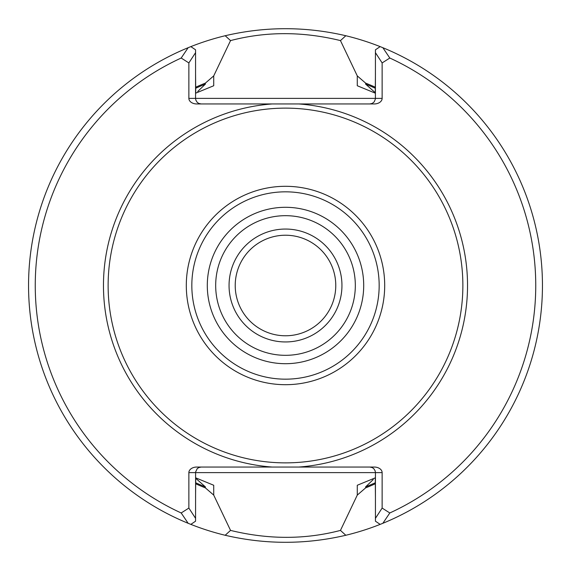 <?xml version="1.0" encoding="UTF-8"?>
<svg xmlns="http://www.w3.org/2000/svg" width="571" height="571" viewBox="0 0 571 571"><rect width="100%" height="100%" fill="white"/><g stroke="black" fill="none" stroke-linecap="round" stroke-linejoin="round"><path stroke-width="0.86" d="M341.95 285.5A56.45 56.45 0 0 0 257.271 236.615A56.45 56.45 0 0 0 257.271 334.385A56.45 56.45 0 0 0 341.95 285.5M355.326 285.5A69.826 69.826 0 0 0 250.59 225.031A69.826 69.826 0 0 0 250.59 345.969A69.826 69.826 0 0 0 355.326 285.5A69.826 69.826 0 0 0 250.59 225.031A69.826 69.826 0 0 0 250.59 345.969A69.826 69.826 0 0 0 355.326 285.5M462.867 285.5A177.367 177.367 0 0 0 196.817 131.894A177.367 177.367 0 0 0 196.817 439.106A177.367 177.367 0 0 0 462.867 285.5M369.844 467.042L372.271 467.592L373.798 468.677L375.118 470.782L375.433 472.624L382.135 472.624L382.135 508.069L389.807 512.972A250.248 250.248 0 0 0 389.807 58.028L382.135 62.931L382.135 98.376A7.901 5.589 0 0 1 374.233 103.958L272.131 103.958L369.844 103.958L372.271 103.408L374.212 101.859L375.397 98.997L375.433 49.813L380.158 46.622L382.856 47.707A256.95 256.95 0 0 0 345.826 35.73C305.585 26.359 265.372 26.359 225.188 35.73L230.541 40.591L213.718 75.907L213.718 85.743L195.732 93.152L195.567 73.538M201.156 103.958L198.729 103.408L197.202 102.323L195.882 100.218L195.567 98.376L188.865 98.376A7.901 5.589 0 0 0 196.767 103.958L272.131 103.958A182.035 182.035 0 0 0 103.465 285.5A182.035 182.035 0 0 0 272.131 467.042L374.233 467.042A7.901 5.589 180 0 1 382.135 472.624M201.156 467.042L198.729 467.592L197.202 468.677L195.603 472.003L195.567 521.187L190.842 524.378L188.145 523.293A256.95 256.95 0 0 0 225.174 535.27C265.415 544.641 305.628 544.641 345.812 535.27L340.459 530.409L357.282 495.093L357.282 485.257L375.268 477.848L375.433 497.462M272.131 467.042L196.767 467.042A7.901 5.589 180 0 0 188.865 472.624L375.433 472.624L375.433 518.332L382.135 508.069M188.865 98.376L188.865 62.931L181.193 58.028A250.248 250.248 0 0 0 181.193 512.972L188.865 508.069L188.865 472.624M375.433 518.332L375.433 521.187L380.158 524.378L382.856 523.293A256.95 256.95 0 0 0 382.856 47.707L389.807 58.028M345.812 535.27A256.95 256.95 0 0 0 382.856 523.293L389.807 512.972M382.135 98.376L195.567 98.376L195.567 49.813L190.842 46.622L188.145 47.707L181.193 58.028M225.188 35.73A256.95 256.95 0 0 0 188.145 523.293L181.193 512.972M382.135 62.931L375.433 52.668M195.567 52.668L188.865 62.931M188.865 508.069L195.567 518.332M375.268 92.695L365.611 84.115L365.611 83.109L357.282 75.907L357.282 85.743L375.268 93.152L375.433 73.538M357.282 495.093L365.611 487.891L365.611 486.885L373.256 479.554M195.732 478.305L205.389 486.885L205.389 487.891L213.718 495.093L213.718 485.257L195.732 477.848L195.567 497.462M213.718 75.907L205.389 83.109L205.389 84.115L197.744 91.446M365.611 487.891A217.672 217.672 0 0 0 375.268 483.801M375.268 87.199A217.672 217.672 0 0 0 365.611 83.109M345.826 35.73L340.473 40.591C302.58 31.348 265.943 31.348 230.548 40.591M340.459 40.598L357.282 75.907M205.389 83.109A217.672 217.672 0 0 0 195.732 87.199M195.732 483.801A217.672 217.672 0 0 0 205.389 487.891M213.718 495.093L230.548 530.409C268.42 539.652 305.057 539.652 340.452 530.409M230.527 530.409L225.174 535.27M335.769 285.5A50.269 50.269 0 0 0 260.362 241.961A50.269 50.269 0 0 0 260.362 329.039A50.269 50.269 0 0 0 335.769 285.5M363.706 285.5A78.206 78.206 0 0 0 246.401 217.772A78.206 78.206 0 0 0 246.401 353.228A78.206 78.206 0 0 0 363.706 285.5M379.165 285.5A93.665 93.665 0 0 0 238.664 204.382A93.665 93.665 0 0 0 238.664 366.618A93.665 93.665 0 0 0 379.165 285.5M384.697 285.5A99.197 99.197 0 0 0 235.902 199.593A99.197 99.197 0 0 0 235.902 371.407A99.197 99.197 0 0 0 384.697 285.5M298.869 467.042A182.035 182.035 0 0 0 467.535 285.5A182.035 182.035 0 0 0 298.869 103.958M365.611 486.885A216.73 216.73 0 0 0 375.268 482.766M375.268 88.234A216.73 216.73 0 0 0 365.611 84.115M205.389 84.115A216.73 216.73 0 0 0 195.732 88.234M195.732 482.766A216.73 216.73 0 0 0 205.389 486.885"/></g></svg>
